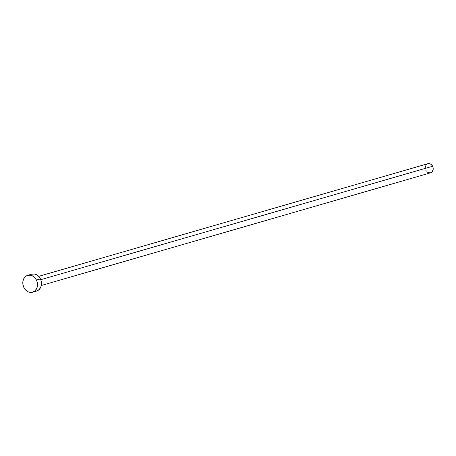 <?xml version="1.0" encoding="UTF-8"?>
<svg xmlns="http://www.w3.org/2000/svg" width="456" height="456" viewBox="0 0 456 456"><rect width="100%" height="100%" fill="white"/><g stroke="black" fill="none" stroke-linecap="round" stroke-linejoin="round"><path stroke-width="0.68" d="M41.296 285.496L430.538 172.83A4.754 3.916 -106.1 0 0 432.63 166.263L40.772 279.682L432.63 166.263A4.754 3.916 -106.1 0 0 427.893 163.693L38.657 276.359M32.593 292.205L36.583 291.048A8.778 7.228 -106.1 0 0 40.436 278.924L36.446 280.075L40.436 278.924A8.778 7.228 -106.1 0 0 31.703 274.181L27.708 275.339A8.778 7.228 73.9 0 1 36.446 280.075A8.778 7.228 73.9 0 1 32.593 292.205A8.778 7.228 73.9 0 1 23.854 287.462A8.778 7.228 73.9 0 1 27.708 275.339M31.635 274.198L34.474 274.039L37.261 275.185L39.575 277.465L41.057 280.525L41.49 283.906L40.806 287.086L39.108 289.588L36.651 291.025M23.854 287.462L22.874 284.179L23.005 280.833L24.225 277.932L26.34 275.926L27.645 275.356L30.484 275.196L33.271 276.342L35.585 278.616L37.067 281.677L37.5 285.057L36.816 288.243L35.118 290.74L32.661 292.182L29.822 292.342L28.392 291.925L25.792 290.181L23.854 287.462M427.859 163.704L430.173 163.841L431.581 164.787L432.966 167.13L433.2 168.959L432.43 171.422L430.578 172.818L428.264 172.681L426.856 171.735M426.274 171.051L425.807 170.259M425.237 167.563L426.007 165.1M426.531 164.485L427.152 164.012"/></g></svg>
